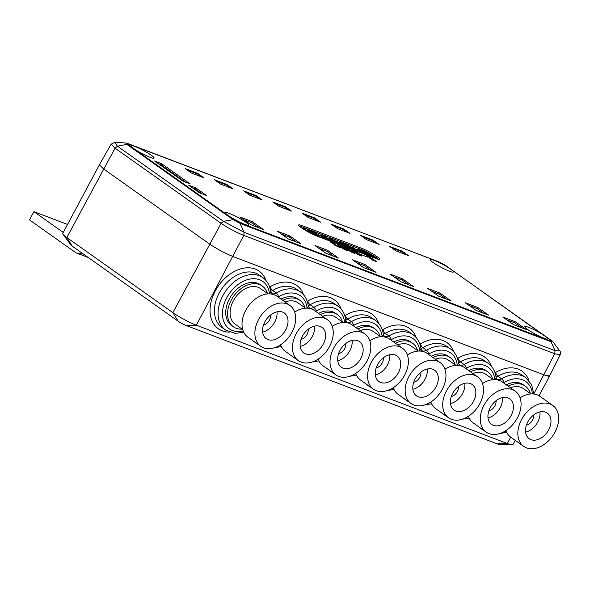 <?xml version="1.0" encoding="UTF-8"?>
<svg xmlns="http://www.w3.org/2000/svg" width="590" height="590" viewBox="0 0 590 590"><rect width="100%" height="100%" fill="white"/><g stroke="black" fill="none" stroke-linecap="round" stroke-linejoin="round"><path stroke-width="0.89" d="M197.643 173.357L185.12 168.593L191.337 172.995L203.852 177.76L197.643 173.357L197.348 173.903L201.544 176.882M402.159 251.185L389.636 246.414L395.853 250.824L408.376 255.588L402.159 251.185L401.864 251.731L406.068 254.71M545.212 336.167A13.179 1.674 -151.9 0 1 548.073 339.036A13.179 1.674 -151.9 0 1 535.661 334.309A13.179 1.674 -151.9 0 1 524.827 326.624A13.179 1.674 -151.9 0 1 532.718 329.087A13.179 1.674 -151.9 0 1 545.212 336.167M450.568 269.114A13.179 1.674 28.1 0 0 438.075 262.034A13.179 1.674 28.1 0 0 430.184 259.57A13.179 1.674 28.1 0 0 441.018 267.255A13.179 1.674 28.1 0 0 453.43 271.99A13.179 1.674 28.1 0 0 450.568 269.114M550.699 341.02C552.388 341.603 552.52 341.352 551.09 340.268L445.052 265.146L439.181 262.012L128.229 143.687C126.533 143.097 126.408 143.348 127.846 144.439L233.876 219.561L239.746 222.696L550.699 341.02L555.006 350.622L559.703 350.858C560.397 351.065 560.566 352.378 560.205 354.789L554.748 353.735L243.795 235.41L244.054 232.298L555.006 350.622M402.594 278.864L390.071 274.099L401.038 281.873L413.56 286.637L402.594 278.864L402.004 279.962L408.944 284.882M327.465 250.278L314.942 245.514L325.909 253.28L338.431 258.051L327.465 250.278L326.875 251.377L333.815 256.289M188.564 185.098L199.531 192.864L206.625 195.57L195.659 187.797L188.564 185.098M151.247 155.214A13.179 1.674 -151.9 0 1 154.108 158.083A13.179 1.674 -151.9 0 1 141.689 153.356A13.179 1.674 -151.9 0 1 130.855 145.671A13.179 1.674 -151.9 0 1 138.753 148.127A13.179 1.674 -151.9 0 1 151.247 155.214M372.939 240.064L360.416 235.299L366.633 239.702L379.156 244.467L372.939 240.064L372.644 240.609L362.437 236.723M314.507 217.828L301.984 213.064L308.201 217.467L320.724 222.231L314.507 217.828L314.212 218.374L303.998 214.487M256.075 195.592L243.552 190.828L249.769 195.231L262.292 199.995L256.075 195.592L255.78 196.138L245.565 192.252M285.287 206.707L272.772 201.942L278.981 206.345L291.504 211.117L285.287 206.707L285 207.26L274.785 203.373M226.855 184.471L214.332 179.707L220.549 184.109L233.072 188.874L226.855 184.471L226.56 185.024L216.353 181.137M343.727 228.942L331.204 224.178L337.421 228.581L349.936 233.352L343.727 228.942L343.432 229.495L333.217 225.609M245.89 222.26A13.179 1.674 -151.9 0 1 248.751 225.137A13.179 1.674 -151.9 0 1 236.332 220.402A13.179 1.674 -151.9 0 1 225.498 212.717A13.179 1.674 -151.9 0 1 233.397 215.18A13.179 1.674 -151.9 0 1 245.89 222.26M376.103 258.597L316.837 236.044A11.925 1.512 -151.9 0 1 301.962 228.101L301.232 227.585A11.925 1.512 -151.9 0 1 298.643 224.982A11.925 1.512 -151.9 0 1 302.213 225.682L361.478 248.235A11.925 1.512 -151.9 0 1 376.361 256.171L377.091 256.687A11.925 1.512 -151.9 0 1 379.68 259.29A11.925 1.512 -151.9 0 1 376.103 258.597M190.172 183.91L183.077 181.211L154.558 161.004L161.653 163.703L190.172 183.91M365.026 264.571L352.51 259.806L363.477 267.58L376 272.344L365.026 264.571L364.443 265.67L371.383 270.589M289.897 235.985L277.381 231.214L288.348 238.987L300.87 243.751L289.897 235.985L289.314 237.077L296.254 241.996M440.155 293.164L427.639 288.392L438.606 296.165L451.129 300.93L440.155 293.164L439.572 294.255L446.512 299.174M488.69 315.222L477.723 307.456L465.2 302.692L476.167 310.458L488.69 315.222M250.78 224.694L239.813 216.921L252.336 221.685L263.302 229.458L250.78 224.694M502.769 316.985L515.284 321.749L526.258 329.522L513.735 324.758L502.769 316.985M333.903 244.769L335.349 245.403C340.224 247.83 340.187 247.66 335.245 244.894L330.09 241.782L334.81 244.083C332.716 242.446 328.527 241.487 335.054 244.555L340.548 247.903L333.903 244.769M335.223 245.647L335.349 245.403C340.224 247.83 340.187 247.66 335.245 244.894M334.81 244.083C332.716 242.446 328.527 241.487 335.054 244.555L334.943 244.754M337.723 244.975L337.48 244.562C337.524 243.589 347.399 249.607 347.399 250.536C345.799 250.58 339.722 246.841 337.723 244.975M344.914 247.712L344.671 247.299C344.715 246.325 354.59 252.343 354.59 253.272C352.99 253.317 346.913 249.577 344.914 247.712M352.105 250.448L351.861 250.035C351.906 249.061 361.781 255.079 361.781 256.008C360.18 256.053 354.103 252.314 352.105 250.448M360.778 254.379L367.319 257.1L360.778 254.379M369.827 257.882L366.375 255.551L368.868 256.377L376.899 261.776L373.013 260.315L369.687 258.14M314.544 326.13A15.687 10.989 -54.7 0 1 300.192 346.382M308.209 329.242A7.847 5.494 -54.7 0 1 301.033 339.383M352.105 340.43A15.687 10.989 -54.7 0 1 337.76 360.682M345.777 343.542A7.847 5.494 -54.7 0 1 338.594 353.675M276.976 311.837A15.687 10.989 -54.7 0 1 262.631 332.089M270.648 314.949A7.847 5.494 -54.7 0 1 263.465 325.083M502.363 397.608A15.687 10.989 -54.7 0 1 488.019 417.86M496.035 400.713A7.847 5.494 -54.7 0 1 488.852 410.854M427.234 369.016A15.687 10.989 -54.7 0 1 412.889 389.267M420.906 372.128A7.847 5.494 -54.7 0 1 413.723 382.261M539.931 411.901A15.687 10.989 -54.7 0 1 525.579 432.153M533.596 415.013A7.847 5.494 -54.7 0 1 526.42 425.147M389.673 354.723A15.687 10.989 -54.7 0 1 375.321 374.975M383.338 357.835A7.847 5.494 -54.7 0 1 376.162 367.968M464.802 383.308A15.687 10.989 -54.7 0 1 450.45 403.56M458.467 386.421A7.847 5.494 -54.7 0 1 451.291 396.561M355.711 373.396A25.105 17.575 125.3 0 0 360.593 380.093L373.47 389.216A25.105 17.575 -54.7 0 1 372.401 360.446A25.105 17.575 -54.7 0 1 399.71 346.765A25.105 17.575 -54.7 0 1 402.491 348.248A25.105 17.575 -54.7 0 1 402.321 378.891A25.105 17.575 -54.7 0 1 373.47 389.216M402.491 348.248L389.614 339.125A25.105 17.575 125.3 0 0 386.834 337.642A25.105 17.575 125.3 0 0 369.805 340.651M430.84 401.982A25.105 17.575 125.3 0 0 435.722 408.678L448.599 417.809A25.105 17.575 -54.7 0 1 447.53 389.031A25.105 17.575 -54.7 0 1 474.839 375.358A25.105 17.575 -54.7 0 1 477.62 376.84A25.105 17.575 -54.7 0 1 477.45 407.483A25.105 17.575 -54.7 0 1 448.599 417.809M477.62 376.84L464.743 367.718A25.105 17.575 125.3 0 0 461.963 366.235A25.105 17.575 125.3 0 0 444.934 369.244M505.969 430.575A25.105 17.575 125.3 0 0 510.851 437.271L523.728 446.394A25.105 17.575 -54.7 0 1 522.659 417.624A25.105 17.575 -54.7 0 1 549.969 403.944A25.105 17.575 -54.7 0 1 552.749 405.426A25.105 17.575 -54.7 0 1 552.579 436.069A25.105 17.575 -54.7 0 1 523.728 446.394M552.749 405.426L539.872 396.303A25.105 17.575 125.3 0 0 537.092 394.821A25.105 17.575 125.3 0 0 520.063 397.83M289.801 305.369L276.924 296.239A25.105 17.575 125.3 0 0 274.136 294.757A25.105 17.575 125.3 0 0 245.713 310.37A25.105 17.575 125.3 0 0 247.896 337.207L260.773 346.33A25.105 17.575 -54.7 0 1 259.703 317.56A25.105 17.575 -54.7 0 1 287.013 303.887A25.105 17.575 -54.7 0 1 289.801 305.369A25.105 17.575 -54.7 0 1 289.631 336.012A25.105 17.575 -54.7 0 1 260.773 346.33M468.408 416.282A25.105 17.575 125.3 0 0 473.283 422.978L486.16 432.101A25.105 17.575 -54.7 0 1 485.091 403.324A25.105 17.575 -54.7 0 1 512.4 389.651A25.105 17.575 -54.7 0 1 515.188 391.133A25.105 17.575 -54.7 0 1 515.018 421.776A25.105 17.575 -54.7 0 1 486.16 432.101M515.188 391.133L502.311 382.01A25.105 17.575 125.3 0 0 499.524 380.528A25.105 17.575 125.3 0 0 482.502 383.537M280.582 344.803A25.105 17.575 125.3 0 0 285.464 351.5L298.341 360.63A25.105 17.575 -54.7 0 1 297.272 331.853A25.105 17.575 -54.7 0 1 324.581 318.18A25.105 17.575 -54.7 0 1 327.362 319.662A25.105 17.575 -54.7 0 1 327.192 350.305A25.105 17.575 -54.7 0 1 298.341 360.63M327.362 319.662L314.485 310.539A25.105 17.575 125.3 0 0 311.704 309.057A25.105 17.575 125.3 0 0 294.675 312.066M393.279 387.689A25.105 17.575 125.3 0 0 398.154 394.386L411.031 403.508A25.105 17.575 -54.7 0 1 409.962 374.739A25.105 17.575 -54.7 0 1 437.271 361.065A25.105 17.575 -54.7 0 1 440.059 362.54A25.105 17.575 -54.7 0 1 439.889 393.191A25.105 17.575 -54.7 0 1 411.031 403.508M440.059 362.54L427.182 353.417A25.105 17.575 125.3 0 0 424.394 351.935A25.105 17.575 125.3 0 0 407.373 354.944M318.15 359.104A25.105 17.575 125.3 0 0 323.025 365.8L335.902 374.923A25.105 17.575 -54.7 0 1 334.832 346.146A25.105 17.575 -54.7 0 1 362.142 332.472A25.105 17.575 -54.7 0 1 364.93 333.955A25.105 17.575 -54.7 0 1 364.76 364.598A25.105 17.575 -54.7 0 1 335.902 374.923M364.93 333.955L352.053 324.832A25.105 17.575 125.3 0 0 349.265 323.35A25.105 17.575 125.3 0 0 332.244 326.358M512.113 444.867L498.734 444.285A6.335 0.804 -151.9 0 1 497.119 443.835L186.175 325.503A6.335 0.804 -151.9 0 1 178.261 321.285L72.231 246.163A6.335 0.804 -151.9 0 1 70.94 245.064L63.019 234.274A18.828 2.39 28.1 0 0 66.84 237.541L172.877 312.663A18.828 2.39 28.1 0 0 196.367 325.201L507.319 443.525A18.828 2.39 28.1 0 0 512.113 444.867A18.828 2.39 28.1 0 0 512.953 444.624L515.225 440.369M127.846 144.439L126.769 144.373L125.729 142.964L114.637 142.419L117.491 146.224L115.05 148.171L111.104 144.196L99.415 164.758L103.501 168.873L209.531 243.994C216.936 248.995 224.768 253.169 233.02 256.525A18.828 2.39 28.1 0 0 233.028 256.532L543.973 374.856A18.828 2.39 28.1 0 0 544.01 374.864A18.828 2.39 28.1 0 0 549.622 375.955L544.01 374.864M539.039 395.765L549.622 375.955A18.828 2.39 28.1 0 0 549.651 375.874M262.299 286.032L260.478 284.741A24.979 17.486 125.3 0 0 257.705 283.274A24.979 17.486 125.3 0 0 230.535 296.881A24.979 17.486 125.3 0 0 231.597 325.51L233.419 326.794A24.979 17.486 -54.7 0 1 232.349 298.164A24.979 17.486 -54.7 0 1 259.526 284.557A24.979 17.486 -54.7 0 1 262.299 286.032A24.979 17.486 -54.7 0 1 267.403 293.473M282.735 300.362A24.979 17.486 -54.7 0 1 297.087 298.857A24.979 17.486 -54.7 0 1 299.86 300.325L298.038 299.042A24.979 17.486 125.3 0 0 295.273 297.567A24.979 17.486 125.3 0 0 280.914 299.071M320.296 314.654A24.979 17.486 -54.7 0 1 334.655 313.15A24.979 17.486 -54.7 0 1 337.428 314.625L335.607 313.334A24.979 17.486 125.3 0 0 332.834 311.859A24.979 17.486 125.3 0 0 318.482 313.364M357.865 328.947A24.979 17.486 -54.7 0 1 372.216 327.443A24.979 17.486 -54.7 0 1 374.989 328.918L373.168 327.627A24.979 17.486 125.3 0 0 370.402 326.152A24.979 17.486 125.3 0 0 356.043 327.656M395.425 343.24A24.979 17.486 -54.7 0 1 409.785 341.735A24.979 17.486 -54.7 0 1 412.558 343.21L410.736 341.92A24.979 17.486 125.3 0 0 407.963 340.452A24.979 17.486 125.3 0 0 393.611 341.957M432.994 357.54A24.979 17.486 -54.7 0 1 447.345 356.036A24.979 17.486 -54.7 0 1 450.118 357.503L448.297 356.22A24.979 17.486 125.3 0 0 445.531 354.745A24.979 17.486 125.3 0 0 431.172 356.249M470.555 371.833A24.979 17.486 -54.7 0 1 484.914 370.328A24.979 17.486 -54.7 0 1 487.679 371.803L485.865 370.513A24.979 17.486 125.3 0 0 483.092 369.038A24.979 17.486 125.3 0 0 468.74 370.542M508.123 386.125A24.979 17.486 -54.7 0 1 522.475 384.621A24.979 17.486 -54.7 0 1 525.248 386.096L523.426 384.805A24.979 17.486 125.3 0 0 520.66 383.33A24.979 17.486 125.3 0 0 506.301 384.835M510.453 387.777A21.86 15.303 -54.7 0 1 523.441 388.64L530.941 393.958M525.248 386.096A24.979 17.486 -54.7 0 1 530.351 393.537M472.892 373.485A21.86 15.303 -54.7 0 1 485.88 374.348L493.373 379.658M487.679 371.803A24.979 17.486 -54.7 0 1 492.79 379.245M435.324 359.192A21.86 15.303 -54.7 0 1 448.312 360.055L455.812 365.365M450.118 357.503A24.979 17.486 -54.7 0 1 455.222 364.945M397.763 344.899A21.86 15.303 -54.7 0 1 410.751 345.762L418.244 351.072M412.558 343.21A24.979 17.486 -54.7 0 1 417.661 350.652M360.195 330.599A21.86 15.303 -54.7 0 1 373.182 331.462L380.683 336.779M374.989 328.918A24.979 17.486 -54.7 0 1 380.093 336.359M322.634 316.306A21.86 15.303 -54.7 0 1 335.622 317.169L343.115 322.479M337.428 314.625A24.979 17.486 -54.7 0 1 342.532 322.066M285.066 302.014A21.86 15.303 -54.7 0 1 298.053 302.877L305.554 308.187M299.86 300.325A24.979 17.486 -54.7 0 1 304.964 307.774M242.719 329.559L235.218 324.249A21.86 15.303 -54.7 0 1 235.366 297.567A21.86 15.303 -54.7 0 1 260.492 288.584L267.985 293.894M242.129 329.146A24.979 17.486 -54.7 0 1 233.419 326.794M99.385 164.831L62.754 233.434A18.828 2.39 28.1 0 0 63.019 234.274M378.455 259.342A11.925 1.512 28.1 0 0 376.501 257.786L375.771 257.269A11.925 1.512 28.1 0 0 360.896 249.334L301.623 226.774A11.925 1.512 28.1 0 0 299.278 226.029M309.381 232.46A4.425 0.56 -151.9 0 1 304.986 229.989L304.278 229.488A4.425 0.56 -151.9 0 1 303.334 228.5L303.843 228.05A4.196 0.531 28.1 0 0 304.735 228.986L305.443 229.488A4.196 0.531 28.1 0 0 310.679 232.283L317.523 234.886L319.124 236.022L309.521 232.371L310.937 233.375M316.955 234.075L316.963 233.485L314.979 232.084L305.082 228.315A4.196 0.531 28.1 0 0 303.843 228.05M312.501 234.142L321.351 237.512A4.196 0.531 28.1 0 0 322.612 237.733A4.196 0.531 28.1 0 0 321.697 236.841L321.034 236.376A4.196 0.531 28.1 0 0 315.805 233.581L308.976 230.985L307.346 229.827L316.963 233.485M317.287 235.322L317.523 234.886M357.083 250.551L351.861 246.849L358.506 251.016L363.042 252.741L358.049 249.201L359.708 249.835L366.596 254.718L357.083 250.551L356.773 250.89M351.448 247.129L351.861 246.849M358.049 249.201L357.459 249.614L360.519 251.782M357.053 251.34A3.098 0.391 28.1 0 0 357.068 251.347L350.335 246.893L347.414 245.779L352.407 249.319L350.571 248.619L345.578 245.079L342.665 243.972L347.658 247.512L345.821 246.812L338.985 241.966L348.307 245.514L357.053 251.082M368.448 255.677L370.218 256.097L365.225 252.557L369.76 254.283L376.405 258.45L371.184 254.747L361.67 250.58L368.558 255.463M361.205 250.898L361.67 250.58M373.02 257.417L369.436 254.88L369.76 254.283M369.436 254.88L367.43 254.12M338.549 242.261L338.985 241.966M349.612 247.335L353.594 250.027M350.01 247.49L350.335 246.893M344.862 245.529L348.845 248.22M345.261 245.683L345.578 245.079M335.961 243.316L337.827 243.766L332.76 240.174L337.163 241.848L343.985 246.111L338.697 242.365L329.124 238.176L336.079 243.102M328.667 238.493L329.124 238.176M332.177 241.163L331.248 240.506M340.504 245.049L336.838 242.453L337.163 241.848M336.838 242.453L334.958 241.738M326.1 237.999L326.388 237.453L328.387 238.869L323.608 237.047L321.616 235.631L326.388 237.453M321.004 235.646L328.173 240.101L334.161 242.379L326.255 238.913L324.743 237.844L331.248 240.314L325.326 236.745L320.392 235.012L321.004 235.646L320.606 236.081M324.559 238.98A3.098 0.391 -151.9 0 1 324.139 238.699L322.546 237.571M319.979 235.683A3.098 0.391 -151.9 0 1 319.883 235.462L320.392 235.012M331.241 240.809L331.248 240.314M192.591 187.952L195.069 188.896L202.009 193.808M376.848 243.589L372.644 240.609M347.635 232.467L343.432 229.495M318.416 221.353L314.212 218.374M230.764 187.996L226.56 185.024M259.983 199.118L255.78 196.138M289.196 210.232L285 207.26M391.649 247.844L401.864 251.731M187.133 170.016L197.348 173.903M506.795 319.839L514.701 322.848L521.641 327.767M515.284 321.749L514.701 322.848M243.84 219.775L251.746 222.784L258.685 227.703M252.336 221.685L251.746 222.784M477.723 307.456L477.133 308.555L484.073 313.467M469.227 305.546L477.133 308.555M431.666 291.254L439.572 294.255M394.098 276.953L402.004 279.962M281.408 234.075L289.314 237.077M318.969 248.368L326.875 251.377M356.537 262.661L364.443 265.67M185.555 182.155L161.07 164.802L158.585 163.858M161.07 164.802L161.653 163.703M195.069 188.896L195.659 187.797M339.98 350.467A15.687 10.989 125.3 0 0 341.344 367.238A15.687 10.989 125.3 0 0 359.376 360.792A15.687 10.989 125.3 0 0 359.487 341.64A15.687 10.989 125.3 0 0 339.98 350.467M415.109 379.06A15.687 10.989 125.3 0 0 416.474 395.831A15.687 10.989 125.3 0 0 434.505 389.378A15.687 10.989 125.3 0 0 434.616 370.225A15.687 10.989 125.3 0 0 415.109 379.06M302.419 336.175A15.687 10.989 125.3 0 0 303.784 352.945A15.687 10.989 125.3 0 0 321.816 346.492A15.687 10.989 125.3 0 0 321.919 327.339A15.687 10.989 125.3 0 0 302.419 336.175M490.238 407.646A15.687 10.989 125.3 0 0 491.603 424.417A15.687 10.989 125.3 0 0 509.635 417.963A15.687 10.989 125.3 0 0 509.745 398.818A15.687 10.989 125.3 0 0 490.238 407.646M264.851 321.882A15.687 10.989 125.3 0 0 266.215 338.653A15.687 10.989 125.3 0 0 284.247 332.2A15.687 10.989 125.3 0 0 284.358 313.047A15.687 10.989 125.3 0 0 264.851 321.882M527.807 421.939A15.687 10.989 125.3 0 0 529.171 438.717A15.687 10.989 125.3 0 0 547.203 432.264A15.687 10.989 125.3 0 0 547.306 413.111A15.687 10.989 125.3 0 0 527.807 421.939M452.678 393.353A15.687 10.989 125.3 0 0 454.042 410.124A15.687 10.989 125.3 0 0 472.074 403.671A15.687 10.989 125.3 0 0 472.177 384.518A15.687 10.989 125.3 0 0 452.678 393.353M377.548 364.76A15.687 10.989 125.3 0 0 378.913 381.538A15.687 10.989 125.3 0 0 396.945 375.085A15.687 10.989 125.3 0 0 397.048 355.932A15.687 10.989 125.3 0 0 377.548 364.76M342.318 247.977L346.042 249.813C345.806 249.128 339.626 245.005 338.844 245.27L342.318 247.977M349.509 250.713L353.233 252.55C352.997 251.864 346.817 247.748 346.035 248.006L349.509 250.713M356.699 253.449L360.424 255.286C360.188 254.6 354.007 250.484 353.226 250.743L356.699 253.449M372.526 259.814L375.506 261.009L370.94 258.619L372.526 259.814M369.274 257.402L371.545 258.295L367.592 256.207L369.274 257.402M63.278 232.46L33.896 211.648L29.5 219.886L75.203 252.262A15.687 11.026 -69.2 0 0 76.951 253.199A15.687 11.026 -69.2 0 0 82.364 253.346M33.896 211.648L67.548 224.451M296.711 289.292A32.162 22.516 125.3 0 0 272.595 290.464L276.253 293.053A32.162 22.516 -54.7 0 1 300.369 291.88L296.711 289.292M178.261 321.285L172.877 312.663L221.088 223.293C228.242 228.124 235.816 232.165 243.795 235.41L196.367 325.201L186.175 325.503M497.119 443.835L507.319 443.525L510.711 437.168M533.854 393.825L554.748 353.735L555.006 350.63M495.025 372.762A3.134 2.198 125.3 0 0 495.615 372.489A35.304 24.714 -54.7 0 1 528.913 380.521M483.188 429.992A35.304 24.714 -54.7 0 1 479.515 427.396M445.627 415.699A35.304 24.714 -54.7 0 1 441.954 413.096M408.059 401.406A35.304 24.714 -54.7 0 1 404.386 398.803M370.498 387.106A35.304 24.714 -54.7 0 1 366.825 384.51M332.93 372.814A35.304 24.714 -54.7 0 1 329.257 370.218M295.369 358.521A35.304 24.714 -54.7 0 1 291.696 355.918M257.8 344.228A35.304 24.714 -54.7 0 1 254.128 341.625M229.377 332.096A35.304 24.714 -54.7 0 1 218.558 285.656A35.304 24.714 -54.7 0 1 265.957 280.464M269.637 286.998A3.134 2.198 125.3 0 0 270.227 286.718A35.304 24.714 -54.7 0 1 303.526 294.757M307.206 301.291A3.134 2.198 125.3 0 0 307.796 301.018A35.304 24.714 -54.7 0 1 341.086 309.049M344.767 315.584A3.134 2.198 125.3 0 0 345.356 315.311A35.304 24.714 -54.7 0 1 378.655 323.342M382.335 329.876A3.134 2.198 125.3 0 0 382.925 329.604A35.304 24.714 -54.7 0 1 416.216 337.642M419.896 344.177A3.134 2.198 125.3 0 0 420.486 343.896A35.304 24.714 -54.7 0 1 453.784 351.935M457.464 358.469A3.134 2.198 125.3 0 0 458.054 358.196A35.304 24.714 -54.7 0 1 491.345 366.228M221.088 223.293L115.05 148.171L66.84 237.541L72.231 246.163M484.53 360.763A32.162 22.516 125.3 0 0 460.421 361.935L464.072 364.524A32.162 22.516 -54.7 0 1 488.188 363.352L484.53 360.763M446.969 346.47A32.162 22.516 125.3 0 0 422.853 347.643L426.511 350.231A32.162 22.516 -54.7 0 1 450.627 349.059L446.969 346.47M409.401 332.177A32.162 22.516 125.3 0 0 385.292 333.35L388.943 335.939A32.162 22.516 -54.7 0 1 413.059 334.766L409.401 332.177M371.84 317.877A32.162 22.516 125.3 0 0 347.724 319.05L351.382 321.646A32.162 22.516 -54.7 0 1 375.498 320.473L371.84 317.877M334.272 303.584A32.162 22.516 125.3 0 0 310.163 304.757L313.814 307.346A32.162 22.516 -54.7 0 1 337.93 306.173L334.272 303.584M467.169 417.034A29.028 20.326 125.3 0 0 468.578 416.754M504.738 431.334A29.028 20.326 125.3 0 0 506.139 431.047M532.438 393.928A29.028 20.326 125.3 0 0 504.007 382.563A9.411 6.593 -54.7 0 1 503.491 382.844M494.907 379.636A9.411 6.593 -54.7 0 1 494.803 379.06A29.028 20.326 125.3 0 0 466.439 368.271A9.411 6.593 -54.7 0 1 465.93 368.551M457.339 365.343A9.411 6.593 -54.7 0 1 457.243 364.768A29.028 20.326 125.3 0 0 428.878 353.971A9.411 6.593 -54.7 0 1 428.362 354.258M419.778 351.043A9.411 6.593 -54.7 0 1 419.674 350.475A29.028 20.326 125.3 0 0 391.31 339.678A9.411 6.593 -54.7 0 1 390.801 339.965M382.209 336.75A9.411 6.593 -54.7 0 1 382.114 336.175A29.028 20.326 125.3 0 0 353.749 325.385A9.411 6.593 -54.7 0 1 353.233 325.673M344.649 322.457A9.411 6.593 -54.7 0 1 344.545 321.882A29.028 20.326 125.3 0 0 316.181 311.092A9.411 6.593 -54.7 0 1 315.672 311.373M307.08 308.164A9.411 6.593 -54.7 0 1 306.984 307.589A29.028 20.326 125.3 0 0 278.62 296.792A9.411 6.593 -54.7 0 1 278.104 297.08M269.519 293.864A9.411 6.593 -54.7 0 1 269.416 293.296A29.028 20.326 125.3 0 0 244.894 280.567A29.028 20.326 125.3 0 0 222.459 312.803A29.028 20.326 125.3 0 0 243.191 330.983M279.35 345.563A29.028 20.326 125.3 0 0 280.752 345.275M316.911 359.856A29.028 20.326 125.3 0 0 318.32 359.576M354.479 374.156A29.028 20.326 125.3 0 0 355.881 373.868M392.04 388.449A29.028 20.326 125.3 0 0 393.449 388.161M429.608 402.741A29.028 20.326 125.3 0 0 431.01 402.454M457.243 364.768A3.134 1.792 172.5 0 0 458.526 363.057L459.367 364.753A6.276 4.396 125.3 0 0 464.072 364.524A3.134 1.202 59.3 0 1 466.439 368.271M458.054 358.196A3.134 1.202 -120.7 0 0 460.421 361.935A6.276 4.396 -54.7 0 1 458.474 362.688M419.674 350.475A3.134 1.792 172.5 0 0 420.958 348.764L421.806 350.46A6.276 4.396 125.3 0 0 426.511 350.231A3.134 1.202 59.3 0 1 428.878 353.971M420.486 343.896A3.134 1.202 -120.7 0 0 422.853 347.643A6.276 4.396 -54.7 0 1 420.906 348.395M382.114 336.175A3.134 1.792 172.5 0 0 383.397 334.471L384.238 336.167A6.276 4.396 125.3 0 0 388.943 335.939A3.134 1.202 59.3 0 1 391.31 339.678M382.925 329.604A3.134 1.202 -120.7 0 0 385.292 333.35A6.276 4.396 -54.7 0 1 383.345 334.095M344.545 321.882A3.134 1.792 172.5 0 0 345.829 320.178L346.677 321.875A6.276 4.396 125.3 0 0 351.382 321.646A3.134 1.202 59.3 0 1 353.749 325.385M345.356 315.311A3.134 1.202 -120.7 0 0 347.724 319.05A6.276 4.396 -54.7 0 1 345.777 319.802M306.984 307.589A3.134 1.792 172.5 0 0 308.268 305.878L309.108 307.574A6.276 4.396 125.3 0 0 313.814 307.346A3.134 1.202 59.3 0 1 316.181 311.092M307.796 301.018A3.134 1.202 -120.7 0 0 310.163 304.757A6.276 4.396 -54.7 0 1 308.216 305.509M259.143 274.999A32.162 22.516 125.3 0 0 222.179 288.222A32.162 22.516 125.3 0 0 221.958 327.487L225.616 330.076A32.162 22.516 -54.7 0 1 225.83 290.811A32.162 22.516 -54.7 0 1 262.801 277.588L259.143 274.999M522.098 375.056A32.162 22.516 125.3 0 0 497.982 376.228L501.64 378.817A32.162 22.516 -54.7 0 1 525.756 377.652L522.098 375.056M494.803 379.06A3.134 1.792 172.5 0 0 496.087 377.357L496.935 379.053A6.276 4.396 125.3 0 0 501.64 378.817A3.134 1.202 59.3 0 1 504.007 382.563M495.615 372.489A3.134 1.202 -120.7 0 0 497.982 376.228A6.276 4.396 -54.7 0 1 496.035 376.981M269.416 293.296A3.134 1.792 -7.5 0 0 270.699 291.585L271.548 293.282A6.276 4.396 125.3 0 0 276.253 293.053A3.134 1.202 59.3 0 1 278.62 296.792M270.227 286.718A3.134 1.202 -120.7 0 0 272.595 290.464A6.276 4.396 -54.7 0 1 270.648 291.217M360.896 249.334L361.478 248.235M376.361 256.171L375.771 257.269M376.501 257.786L377.091 256.687M302.213 225.682L301.623 226.774M304.278 229.488L304.735 228.986M310.554 232.762L310.679 232.283M304.986 229.989L305.443 229.488M324.139 238.699L324.596 238.19M551.856 340.902L551.09 340.268L551.856 340.902M552.948 341.787L551.355 341.876L240.403 223.551L232.799 219.495L126.769 144.373L117.491 146.224L223.522 221.346L244.054 232.298L239.746 222.696M445.826 265.78L445.052 265.146M439.181 262.012L438.223 261.724L439.181 262.012M233.876 219.561L223.522 221.346L221.08 223.286M128.229 143.687L127.27 143.4M553.066 341.942L445.398 265.33L438.835 261.827L125.899 142.979M270.699 291.585C269.851 285.494 267.218 280.833 262.801 277.588M225.616 330.076L235.181 333.365L243.758 332.288M308.268 305.878C307.42 299.794 304.787 295.125 300.369 291.88M274.652 347.694L281.327 346.588M345.829 320.178C344.98 314.087 342.348 309.418 337.93 306.173M312.221 361.987L318.888 360.881M383.397 334.471C382.549 328.379 379.916 323.711 375.498 320.473M349.781 376.287L356.456 375.174M420.958 348.764C420.11 342.672 417.477 338.011 413.059 334.766M387.35 390.58L394.017 389.466M458.526 363.057C457.678 356.972 455.045 352.304 450.627 349.059M424.911 404.873L431.585 403.767M496.087 377.357C495.239 371.265 492.606 366.596 488.188 363.352M462.479 419.166L469.146 418.059M525.756 377.652L531.553 384.547L533.861 394.031M506.714 432.352L500.04 433.466M322.612 237.733L322.546 238.213M559.689 350.836L553.088 341.957M111.104 144.196L114.652 142.426M549.615 375.941L560.205 354.789M338.601 245.713L338.844 245.27M345.792 248.449L346.035 248.006M352.982 251.185L353.226 250.743M76.951 253.199L88.198 257.476"/></g></svg>
